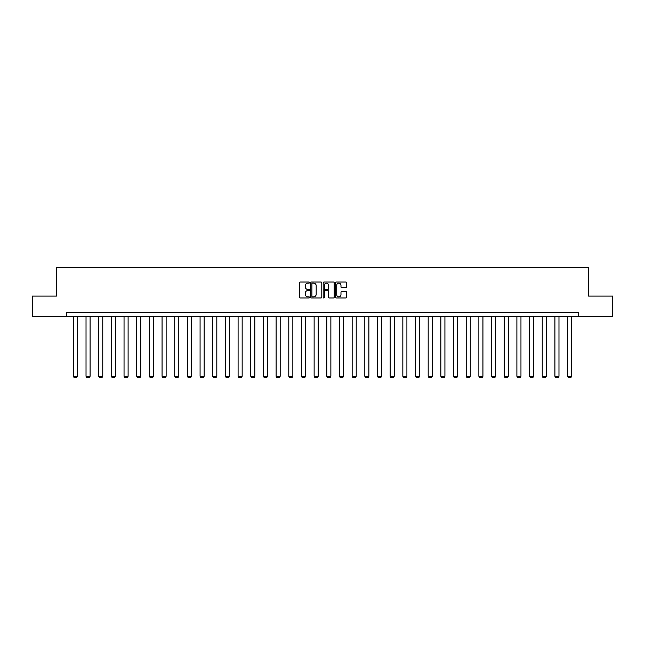 <?xml version="1.0" encoding="UTF-8"?>
<svg xmlns="http://www.w3.org/2000/svg" width="645" height="645" viewBox="0 0 645 645"><rect width="100%" height="100%" fill="white"/><g stroke="black" fill="none" stroke-linecap="round" stroke-linejoin="round"><path stroke-width="0.97" d="M309.503 282.583A0.556 0.556 0 0 0 308.947 282.026L300.473 282.026A0.798 0.798 0 0 0 299.675 282.824L299.675 297.176A0.798 0.798 0 0 0 300.473 297.974L308.947 297.974A0.556 0.556 0 0 0 309.503 297.418A0.556 0.556 0 0 0 308.947 296.853L307.85 296.853A2.548 2.548 0 0 1 305.295 294.305L305.295 293.104A2.548 2.548 0 0 1 307.85 290.556L308.947 290.556A0.556 0.556 0 0 0 309.503 290A0.556 0.556 0 0 0 308.947 289.444L307.85 289.444A2.548 2.548 0 0 1 305.295 286.888L305.295 285.695A2.548 2.548 0 0 1 307.85 283.139L308.947 283.139A0.556 0.556 0 0 0 309.503 282.583M345.801 287.646A0.798 0.798 0 0 0 346.599 286.848L346.599 282.824A0.798 0.798 0 0 0 345.801 282.026L336.392 282.026A0.798 0.798 0 0 0 335.594 282.824L335.594 297.176A0.798 0.798 0 0 0 336.392 297.974L345.801 297.974A0.798 0.798 0 0 0 346.599 297.176L346.599 292.314A0.798 0.798 0 0 0 345.801 291.516L341.777 291.516A0.798 0.798 0 0 0 340.979 292.314L340.979 294.725A2.137 2.137 0 0 1 338.843 296.853A2.137 2.137 0 0 1 336.714 294.725L336.714 285.275A2.137 2.137 0 0 1 338.843 283.139A2.137 2.137 0 0 1 340.979 285.275L340.979 286.848A0.798 0.798 0 0 0 341.777 287.646L345.801 287.646M66.774 316.397L32.25 316.397L32.25 296.087L56.462 296.087L56.462 267.659L588.538 267.659L588.538 296.087L612.75 296.087L612.75 316.397L578.226 316.397L578.226 312.341L66.774 312.341L66.774 316.397L578.226 316.397M321.799 282.824A0.798 0.798 0 0 0 321.008 282.026L311.6 282.026A0.798 0.798 0 0 0 310.801 282.824L310.801 297.176A0.798 0.798 0 0 0 311.6 297.974L321.008 297.974A0.798 0.798 0 0 0 321.799 297.176L321.799 282.824M323.992 282.026L333.401 282.026A0.798 0.798 0 0 1 334.199 282.824L334.199 297.176A0.798 0.798 0 0 1 333.401 297.974L329.377 297.974A0.798 0.798 0 0 1 328.579 297.176L328.579 291.355A0.798 0.798 0 0 0 327.781 290.556L325.112 290.556A0.798 0.798 0 0 0 324.314 291.355L324.314 297.418A0.556 0.556 0 0 1 323.758 297.974A0.556 0.556 0 0 1 323.201 297.418L323.201 282.824A0.798 0.798 0 0 1 323.992 282.026M312.47 283.139A0.556 0.556 0 0 0 311.914 283.695L311.914 296.297A0.556 0.556 0 0 0 312.47 296.853L313.631 296.853A2.548 2.548 0 0 0 316.179 294.305L316.179 285.695A2.548 2.548 0 0 0 313.631 283.139L312.47 283.139M328.579 285.316A2.137 2.137 0 0 0 326.451 283.179A2.137 2.137 0 0 0 324.314 285.316L324.314 288.646A0.798 0.798 0 0 0 325.112 289.444L327.781 289.444A0.798 0.798 0 0 0 328.579 288.646L328.579 285.316M77.416 316.397L77.416 376.285L73.353 376.285L73.353 316.397M77.416 376.285L76.803 377.341L73.965 377.341L73.353 376.285M90.09 316.397L90.09 376.285L86.027 376.285L86.027 316.397M90.09 376.285L89.478 377.341L86.64 377.341L86.027 376.285M102.765 316.397L102.765 376.285L98.701 376.285L98.701 316.397M102.765 376.285L102.152 377.341L99.306 377.341L98.701 376.285M115.431 316.397L115.431 376.285L111.375 376.285L111.375 316.397M115.431 376.285L114.826 377.341L111.98 377.341L111.375 376.285M128.105 316.397L128.105 376.285L124.042 376.285L124.042 316.397M128.105 376.285L127.5 377.341L124.654 377.341L124.042 376.285M140.779 316.397L140.779 376.285L136.716 376.285L136.716 316.397M140.779 376.285L140.167 377.341L137.329 377.341L136.716 376.285M153.454 316.397L153.454 376.285L149.39 376.285L149.39 316.397M153.454 376.285L152.841 377.341L150.003 377.341L149.39 376.285M166.128 316.397L166.128 376.285L162.064 376.285L162.064 316.397M166.128 376.285L165.515 377.341L162.669 377.341L162.064 376.285M178.794 316.397L178.794 376.285L174.739 376.285L174.739 316.397M178.794 376.285L178.189 377.341L175.343 377.341L174.739 376.285M191.468 316.397L191.468 376.285L187.405 376.285L187.405 316.397M191.468 376.285L190.864 377.341L188.017 377.341L187.405 376.285M204.142 316.397L204.142 376.285L200.079 376.285L200.079 316.397M204.142 376.285L203.53 377.341L200.692 377.341L200.079 376.285M216.817 316.397L216.817 376.285L212.753 376.285L212.753 316.397M216.817 376.285L216.204 377.341L213.358 377.341L212.753 376.285M229.483 316.397L229.483 376.285L225.428 376.285L225.428 316.397M229.483 376.285L228.878 377.341L226.032 377.341L225.428 376.285M242.157 316.397L242.157 376.285L238.094 376.285L238.094 316.397M242.157 376.285L241.553 377.341L238.706 377.341L238.094 376.285M254.831 316.397L254.831 376.285L250.768 376.285L250.768 316.397M254.831 376.285L254.219 377.341L251.381 377.341L250.768 376.285M267.506 316.397L267.506 376.285L263.442 376.285L263.442 316.397M267.506 376.285L266.893 377.341L264.055 377.341L263.442 376.285M280.18 316.397L280.18 376.285L276.116 376.285L276.116 316.397M280.18 376.285L279.567 377.341L276.721 377.341L276.116 376.285M292.846 316.397L292.846 376.285L288.791 376.285L288.791 316.397M292.846 376.285L292.241 377.341L289.395 377.341L288.791 376.285M305.52 316.397L305.52 376.285L301.457 376.285L301.457 316.397M305.52 376.285L304.916 377.341L302.07 377.341L301.457 376.285M318.195 316.397L318.195 376.285L314.131 376.285L314.131 316.397M318.195 376.285L317.582 377.341L314.744 377.341L314.131 376.285M330.869 316.397L330.869 376.285L326.805 376.285L326.805 316.397M330.869 376.285L330.256 377.341L327.418 377.341L326.805 376.285M343.543 316.397L343.543 376.285L339.48 376.285L339.48 316.397M343.543 376.285L342.93 377.341L340.084 377.341L339.48 376.285M356.209 316.397L356.209 376.285L352.154 376.285L352.154 316.397M356.209 376.285L355.605 377.341L352.759 377.341L352.154 376.285M368.884 316.397L368.884 376.285L364.82 376.285L364.82 316.397M368.884 376.285L368.279 377.341L365.433 377.341L364.82 376.285M381.558 316.397L381.558 376.285L377.494 376.285L377.494 316.397M381.558 376.285L380.945 377.341L378.107 377.341L377.494 376.285M394.232 316.397L394.232 376.285L390.169 376.285L390.169 316.397M394.232 376.285L393.619 377.341L390.781 377.341L390.169 376.285M406.906 316.397L406.906 376.285L402.843 376.285L402.843 316.397M406.906 376.285L406.294 377.341L403.447 377.341L402.843 376.285M419.572 316.397L419.572 376.285L415.517 376.285L415.517 316.397M419.572 376.285L418.968 377.341L416.122 377.341L415.517 376.285M432.247 316.397L432.247 376.285L428.183 376.285L428.183 316.397M432.247 376.285L431.642 377.341L428.796 377.341L428.183 376.285M444.921 316.397L444.921 376.285L440.857 376.285L440.857 316.397M444.921 376.285L444.308 377.341L441.47 377.341L440.857 376.285M457.595 316.397L457.595 376.285L453.532 376.285L453.532 316.397M457.595 376.285L456.982 377.341L454.136 377.341L453.532 376.285M470.261 316.397L470.261 376.285L466.206 376.285L466.206 316.397M470.261 376.285L469.657 377.341L466.811 377.341L466.206 376.285M482.936 316.397L482.936 376.285L478.872 376.285L478.872 316.397M482.936 376.285L482.331 377.341L479.485 377.341L478.872 376.285M495.61 316.397L495.61 376.285L491.546 376.285L491.546 316.397M495.61 376.285L494.997 377.341L492.159 377.341L491.546 376.285M508.284 316.397L508.284 376.285L504.221 376.285L504.221 316.397M508.284 376.285L507.671 377.341L504.833 377.341L504.221 376.285M520.958 316.397L520.958 376.285L516.895 376.285L516.895 316.397M520.958 376.285L520.346 377.341L517.5 377.341L516.895 376.285M533.625 316.397L533.625 376.285L529.569 376.285L529.569 316.397M533.625 376.285L533.02 377.341L530.174 377.341L529.569 376.285M546.299 316.397L546.299 376.285L542.235 376.285L542.235 316.397M546.299 376.285L545.694 377.341L542.848 377.341L542.235 376.285M558.973 316.397L558.973 376.285L554.91 376.285L554.91 316.397M558.973 376.285L558.36 377.341L555.522 377.341L554.91 376.285M571.647 316.397L571.647 376.285L567.584 376.285L567.584 316.397M571.647 376.285L571.035 377.341L568.197 377.341L567.584 376.285"/></g></svg>
